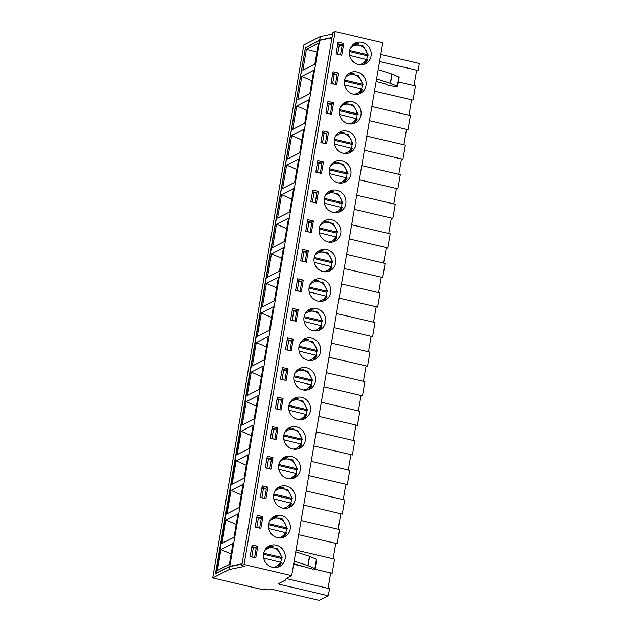 <?xml version="1.0" encoding="UTF-8"?>
<svg xmlns="http://www.w3.org/2000/svg" width="632" height="632" viewBox="0 0 632 632"><rect width="100%" height="100%" fill="white"/><g stroke="black" fill="none" stroke-linecap="round" stroke-linejoin="round"><path stroke-width="0.95" d="M328.308 595.786L319.239 600.4L270.496 588.961L268.734 589.861L264.769 588.929L263.149 589.751L212.7 577.917L229.179 569.535L244.584 566.335L241.748 565.672L244.063 564.495L291.676 575.665L286.114 578.485L285.783 579.923L278.42 583.668L279.565 584.347L328.308 595.786L329.517 588.708L286.106 578.525M380.764 54.431L419.3 63.477L418.092 70.547L379.555 61.509M279.802 582.965L279.565 584.347M358.407 64.543A11.487 10.784 -117 0 1 349.504 54.739A11.487 10.784 -117 0 1 355.089 43.245A11.487 10.784 -117 0 1 369.91 48.593A11.487 10.784 -117 0 1 365.501 63.721A11.487 10.784 -117 0 1 358.407 64.543M353.351 94.121A11.487 10.784 -117 0 1 344.448 84.309A11.487 10.784 -117 0 1 350.033 72.822A11.487 10.784 -117 0 1 364.854 78.171A11.487 10.784 -117 0 1 360.453 93.291A11.487 10.784 -117 0 1 353.351 94.121M348.295 123.69A11.487 10.784 -117 0 1 339.392 113.879A11.487 10.784 -117 0 1 344.977 102.392A11.487 10.784 -117 0 1 359.798 107.74A11.487 10.784 -117 0 1 355.397 122.869A11.487 10.784 -117 0 1 348.295 123.69M343.239 153.26A11.487 10.784 -117 0 1 334.344 143.456A11.487 10.784 -117 0 1 339.921 131.962A11.487 10.784 -117 0 1 354.75 137.31A11.487 10.784 -117 0 1 350.341 152.438A11.487 10.784 -117 0 1 343.239 153.26M338.183 182.838A11.487 10.784 -117 0 1 329.288 173.026A11.487 10.784 -117 0 1 334.873 161.539A11.487 10.784 -117 0 1 349.693 166.888A11.487 10.784 -117 0 1 345.285 182.016A11.487 10.784 -117 0 1 338.183 182.838M333.135 212.407A11.487 10.784 -117 0 1 324.232 202.603A11.487 10.784 -117 0 1 329.817 191.109A11.487 10.784 -117 0 1 344.637 196.457A11.487 10.784 -117 0 1 340.229 211.586A11.487 10.784 -117 0 1 333.135 212.407M328.079 241.985A11.487 10.784 -117 0 1 319.176 232.173A11.487 10.784 -117 0 1 324.761 220.687A11.487 10.784 -117 0 1 339.582 226.035A11.487 10.784 -117 0 1 335.173 241.155A11.487 10.784 -117 0 1 328.079 241.985M323.023 271.555A11.487 10.784 -117 0 1 314.12 261.743A11.487 10.784 -117 0 1 319.705 250.256A11.487 10.784 -117 0 1 334.526 255.605A11.487 10.784 -117 0 1 330.117 270.733A11.487 10.784 -117 0 1 323.023 271.555M317.967 301.124A11.487 10.784 -117 0 1 309.064 291.32A11.487 10.784 -117 0 1 314.649 279.826A11.487 10.784 -117 0 1 329.47 285.174A11.487 10.784 -117 0 1 325.061 300.303A11.487 10.784 -117 0 1 317.967 301.124M312.911 330.702A11.487 10.784 -117 0 1 304.008 320.89A11.487 10.784 -117 0 1 309.593 309.404A11.487 10.784 -117 0 1 324.413 314.752A11.487 10.784 -117 0 1 320.013 329.88A11.487 10.784 -117 0 1 312.911 330.702M307.855 360.272A11.487 10.784 -117 0 1 298.952 350.468A11.487 10.784 -117 0 1 304.537 338.973A11.487 10.784 -117 0 1 319.358 344.322A11.487 10.784 -117 0 1 314.957 359.45A11.487 10.784 -117 0 1 307.855 360.272M302.799 389.849A11.487 10.784 -117 0 1 293.904 380.037A11.487 10.784 -117 0 1 299.481 368.551A11.487 10.784 -117 0 1 314.309 373.891A11.487 10.784 -117 0 1 309.901 389.02A11.487 10.784 -117 0 1 302.799 389.849M297.743 419.419A11.487 10.784 -117 0 1 288.848 409.607A11.487 10.784 -117 0 1 294.433 398.12A11.487 10.784 -117 0 1 309.253 403.469A11.487 10.784 -117 0 1 304.845 418.597A11.487 10.784 -117 0 1 297.743 419.419M292.695 448.989A11.487 10.784 -117 0 1 283.792 439.185A11.487 10.784 -117 0 1 289.377 427.69A11.487 10.784 -117 0 1 304.197 433.038A11.487 10.784 -117 0 1 299.789 448.167A11.487 10.784 -117 0 1 292.695 448.989M287.639 478.566A11.487 10.784 -117 0 1 278.736 468.754A11.487 10.784 -117 0 1 284.321 457.268A11.487 10.784 -117 0 1 299.141 462.616A11.487 10.784 -117 0 1 294.733 477.745A11.487 10.784 -117 0 1 287.639 478.566M282.583 508.136A11.487 10.784 -117 0 1 273.68 498.332A11.487 10.784 -117 0 1 279.265 486.838A11.487 10.784 -117 0 1 294.085 492.186A11.487 10.784 -117 0 1 289.677 507.314A11.487 10.784 -117 0 1 282.583 508.136M277.527 537.713A11.487 10.784 -117 0 1 268.624 527.902A11.487 10.784 -117 0 1 274.209 516.415A11.487 10.784 -117 0 1 289.029 521.756A11.487 10.784 -117 0 1 284.621 536.884A11.487 10.784 -117 0 1 277.527 537.713M272.471 567.283A11.487 10.784 -117 0 1 263.568 557.471A11.487 10.784 -117 0 1 269.153 545.985A11.487 10.784 -117 0 1 283.973 551.333A11.487 10.784 -117 0 1 279.573 566.462A11.487 10.784 -117 0 1 272.471 567.283M291.676 575.665L382.763 42.771L335.15 31.6L332.835 32.777L241.748 565.672M244.063 564.495L335.15 31.6M250.13 556.595L252.121 544.95L257.785 546.277L255.794 557.922L250.13 556.595M255.186 527.017L257.177 515.372L262.841 516.707L260.85 528.352L255.186 527.017M260.242 497.447L262.233 485.803L267.897 487.13L265.906 498.774L260.242 497.447M265.298 467.87L267.281 456.233L272.953 457.56L270.962 469.205L265.298 467.87M270.346 438.3L272.337 426.655L278.009 427.99L276.018 439.627L270.346 438.3M275.402 408.73L277.393 397.086L283.065 398.413L281.074 410.057L275.402 408.73M280.458 379.153L282.449 367.516L288.113 368.843L286.13 380.488L280.458 379.153M285.514 349.583L287.505 337.938L293.169 339.266L291.178 350.91L285.514 349.583M290.57 320.005L292.561 308.369L298.225 309.696L296.234 321.34L290.57 320.005M295.626 290.436L297.617 278.791L303.281 280.126L301.29 291.763L295.626 290.436M300.682 260.866L302.673 249.221L308.337 250.548L306.346 262.193L300.682 260.866M305.73 231.288L307.721 219.652L313.393 220.979L311.402 232.623L305.73 231.288M310.786 201.719L312.777 190.074L318.449 191.401L316.458 203.046L310.786 201.719M315.842 172.149L317.833 160.504L323.505 161.832L321.514 173.476L315.842 172.149M320.898 142.571L322.889 130.927L328.553 132.262L326.57 143.899L320.898 142.571M325.954 113.002L327.945 101.357L333.609 102.684L331.618 114.329L325.954 113.002M331.01 83.424L333.001 71.787L338.665 73.115L336.674 84.759L331.01 83.424M336.066 53.854L338.057 42.21L343.721 43.537L341.73 55.181L336.066 53.854M212.7 577.917L303.787 45.022L320.266 36.64L332.614 34.081M341.32 45.22L341.406 44.722L337.772 43.869M336.264 74.797L336.35 74.292L332.716 73.438M331.208 104.367L331.294 103.861L327.66 103.008M326.159 133.937L326.238 133.439L322.604 132.586M321.103 163.514L321.19 163.009L317.548 162.155M316.047 193.084L316.134 192.578L312.492 191.733M310.991 222.662L311.078 222.156L307.444 221.303M305.935 252.231L306.022 251.726L302.388 250.872M300.879 281.801L300.966 281.303L297.332 280.45M295.823 311.378L295.91 310.873L292.276 310.02M290.767 340.948L290.854 340.443L287.22 339.589M285.719 370.518L285.798 370.02L282.164 369.167M280.663 400.096L280.75 399.59L277.108 398.737M275.607 429.665L275.694 429.168L272.052 428.314M270.551 459.243L270.638 458.737L267.004 457.884M265.495 488.812L265.582 488.307L261.948 487.454M260.439 518.382L260.526 517.885L256.892 517.031M255.383 547.96L255.47 547.454L251.836 546.601M305.77 47.471L319.673 40.132L332.021 37.572M242.024 564.06L229.677 566.628L215.417 573.88L305.414 47.384M413.992 85.628L416.63 70.207M374.507 91.079L413.036 100.117L415.453 85.976L398.35 81.963M408.936 115.206L411.574 99.777M369.451 120.657L407.98 129.694L410.397 115.545L371.869 106.508M403.88 144.775L406.518 129.347M364.395 150.226L402.924 159.264L405.341 145.123L366.813 136.078M398.824 174.345L401.462 158.924M359.339 179.796L397.868 188.842L400.285 174.693L361.757 165.655M393.768 203.923L396.406 188.494M354.283 209.374L392.812 218.411L395.237 204.262L356.701 195.225M388.712 233.492L391.35 218.072M349.227 238.943L387.764 247.981L390.181 233.84L351.645 224.795M383.663 263.07L386.294 247.641M344.171 268.513L382.708 277.559L385.125 263.41L346.589 254.372M378.608 292.64L381.246 277.211M339.115 298.091L377.652 307.128L380.069 292.987L341.541 283.942M373.552 322.209L376.19 306.789M334.067 327.66L372.596 336.706L375.013 322.557L336.485 313.519M368.495 351.787L371.134 336.358M329.011 357.238L367.54 366.276L369.957 352.127L331.429 343.089M363.44 381.357L366.078 365.928M323.955 386.808L362.484 395.845L364.901 381.704L326.373 372.659M358.384 410.934L361.022 395.506M318.899 416.377L357.428 425.423L359.845 411.274L321.317 402.236M353.328 440.504L355.966 425.075M313.843 445.955L352.372 454.993L354.797 440.844L316.261 431.806M348.279 470.074L350.91 454.653M308.787 475.525L347.324 484.57L349.741 470.421L311.205 461.384M343.223 499.651L345.854 484.223M303.731 505.102L342.268 514.14L344.685 499.991L306.149 490.953M338.167 529.221L340.806 513.792M298.683 534.672L337.212 543.71L339.629 529.569L301.101 520.523M333.111 558.799L335.75 543.37M314.365 569.108L332.156 573.287L334.573 559.138L296.045 550.101M328.055 588.368L330.694 572.94M319.673 40.132L320.266 36.64M293.627 564.242L303.637 566.596M229.179 569.535L229.677 566.628M255.47 547.454L257.785 546.277M260.526 517.885L262.841 516.707M265.582 488.307L267.897 487.13M270.638 458.737L272.953 457.56M275.694 429.168L278.009 427.99M280.75 399.59L283.065 398.413M285.798 370.02L288.113 368.843M290.854 340.443L293.169 339.266M295.91 310.873L298.225 309.696M300.966 281.303L303.281 280.126M306.022 251.726L308.337 250.548M311.078 222.156L313.393 220.979M316.134 192.578L318.449 191.401M321.19 163.009L323.505 161.832M326.238 133.439L328.553 132.262M331.294 103.861L333.609 102.684M336.35 74.292L338.665 73.115M341.406 44.722L343.721 43.537M376.585 78.889L390.3 83.345L391.887 74.031L378.181 69.575M376.143 81.496L385.259 83.922L387.234 85.02L396.627 86.947L397.283 86.197L390.481 83.408L392.077 74.094L399.124 77.175M293.714 563.744L312.698 569.116L315.155 568.674L308.053 565.656L294.157 561.137M316.687 559.423L309.641 556.342L295.744 551.823M263.686 553.221L281.24 557.337L282.235 557.914L281.216 558.435A11.487 10.784 -117 0 1 280.766 562.085M277.985 567.101L281.501 562.512L263.678 558.064M273.198 546.72A11.487 10.784 -117 0 0 267.692 546.893L277.495 548.671L282.235 557.914M263.512 554.28L281.216 558.435M268.742 523.652L286.296 527.767L287.291 528.344L286.272 528.866A11.487 10.784 -117 0 1 285.822 532.507M283.041 537.532L286.557 532.942L268.734 528.494M278.254 517.142A11.487 10.784 -117 0 0 272.748 517.316L282.551 519.101L287.291 528.344M268.56 524.71L286.272 528.866M215.899 573.635L305.438 47.637L319.658 40.409L331.966 37.857M266.404 283.413L262.414 306.789L274.407 300.682L278.404 277.314L266.404 283.413L276.611 287.829M271.46 253.843L267.462 277.211L279.463 271.112L283.46 247.736L271.46 253.843L281.659 258.251M281.572 194.696L277.574 218.072L289.575 211.965L293.572 188.597L281.572 194.696L291.771 199.112M291.684 135.548L287.686 158.924L299.687 152.818L303.676 129.449L291.684 135.548L301.883 139.964M301.788 76.409L297.798 99.777L309.791 93.678L313.788 70.302L301.788 76.409L311.995 80.817M261.348 312.99L257.358 336.358L269.351 330.26L273.348 306.883L261.348 312.99L271.555 317.398M251.244 372.137L247.246 395.506L259.246 389.399L263.236 366.031L251.244 372.137L261.443 376.546M241.132 431.277L237.134 454.653L249.134 448.546L253.132 425.178L241.132 431.277L251.331 435.693M231.02 490.424L227.022 513.8L239.022 507.694L243.02 484.325L231.02 490.424L241.219 494.832M220.908 549.571L217.329 570.506L229.329 564.408L232.908 543.465L220.908 549.571L231.115 553.98M215.544 573.548L229.764 566.312L319.658 40.409M225.964 520.002L221.974 543.37L233.966 537.263L237.964 513.895L225.964 520.002L236.171 524.41M236.076 460.854L232.078 484.223L244.078 478.124L248.076 454.748L236.076 460.854L246.275 465.263M246.188 401.707L242.19 425.075L254.19 418.977L258.188 395.6L246.188 401.707L256.387 406.115M256.292 342.56L252.302 365.936L264.302 359.829L268.292 336.461L256.292 342.56L266.499 346.968M306.433 49.264L302.847 70.207L314.847 64.101L318.425 43.166L306.433 49.264L316.909 52.045M296.732 105.979L292.742 129.355L304.743 123.248L308.732 99.872L296.732 105.979L306.939 110.387M286.628 165.126L282.63 188.494L294.63 182.395L298.628 159.019L286.628 165.126L296.827 169.534M276.516 224.273L272.518 247.641L284.519 241.535L288.516 218.166L276.516 224.273L286.715 228.681M229.764 566.312L242.072 563.768M251.702 547.399L253.369 547.486L251.773 556.8L254.364 557.582M254.609 557.463L256.197 548.149L253.369 547.486M251.773 556.8L250.793 556.745M256.758 517.829L258.417 517.908L256.829 527.222L259.42 528.012M259.665 527.894L261.253 518.58L258.417 517.908M256.829 527.222L255.849 527.175M261.814 488.252L263.473 488.339L261.885 497.653L264.476 498.443M264.713 498.316L266.309 489.002L263.473 488.339M261.885 497.653L260.905 497.605M266.862 458.682L268.529 458.769L266.941 468.083L269.532 468.865M269.769 468.747L271.365 459.432L268.529 458.769M266.941 468.083L265.961 468.028M271.918 429.104L273.585 429.191L271.989 438.505L274.588 439.295M274.825 439.169L276.421 429.855L273.585 429.191M271.989 438.505L271.017 438.458M276.974 399.535L278.641 399.622L277.045 408.936L279.644 409.726M279.881 409.599L281.477 400.285L278.641 399.622M277.045 408.936L276.073 408.888M282.03 369.965L283.697 370.044L282.101 379.358L284.7 380.148M284.937 380.03L286.533 370.715L283.697 370.044M282.101 379.358L281.129 379.311M287.086 340.387L288.753 340.474L287.157 349.788L289.748 350.578M289.993 350.452L291.581 341.138L288.753 340.474M287.157 349.788L286.178 349.741M292.142 310.818L293.809 310.905L292.213 320.219L294.804 321.001M295.049 320.882L296.637 311.568L293.809 310.905M292.213 320.219L291.233 320.163M337.638 44.659L339.297 44.746L337.709 54.06L340.3 54.85M337.709 54.06L336.73 54.012M340.545 54.723L342.133 45.409L339.297 44.746M332.582 74.236L334.241 74.323L332.653 83.637L335.244 84.419M332.653 83.637L331.674 83.582M335.489 84.301L337.077 74.987L334.241 74.323M327.526 103.806L329.193 103.893L327.597 113.207L330.188 113.997M327.597 113.207L326.618 113.16M330.433 113.871L332.021 104.556L329.193 103.893M322.47 133.376L324.137 133.463L322.541 142.777L325.132 143.567M322.541 142.777L321.57 142.729M325.377 143.44L326.965 134.126L324.137 133.463M317.414 162.953L319.081 163.04L317.485 172.354L320.084 173.136M317.485 172.354L316.514 172.299M320.321 173.018L321.917 163.704L319.081 163.04M312.358 192.523L314.025 192.61L312.429 201.924L315.028 202.714M312.429 201.924L311.458 201.877M315.265 202.588L316.861 193.274L314.025 192.61M307.302 222.101L308.969 222.18L307.381 231.502L309.972 232.284M307.381 231.502L306.402 231.446M310.209 232.165L311.805 222.851L308.969 222.18M302.254 251.67L303.913 251.757L302.325 261.071L304.916 261.861M302.325 261.071L301.346 261.024M305.153 261.735L306.749 252.421L303.913 251.757M297.198 281.24L298.857 281.327L297.269 290.641L299.86 291.431M297.269 290.641L296.29 290.594M300.105 291.305L301.693 281.99L298.857 281.327M273.798 494.074L291.352 498.198L292.34 498.774L291.328 499.288A11.487 10.784 -117 0 1 290.878 502.938M288.097 507.962L291.613 503.364L273.79 498.917M283.31 487.572A11.487 10.784 -117 0 0 277.803 487.746L287.607 489.524L292.34 498.774M273.617 495.133L291.328 499.288M278.846 464.504L296.408 468.62L297.396 469.197L296.376 469.718A11.487 10.784 -117 0 1 295.934 473.368M296.661 473.795L278.846 469.347M288.366 457.995A11.487 10.784 -117 0 0 282.86 458.176L292.663 459.954L297.396 469.197M278.673 465.563L296.376 469.718M283.902 434.934L301.464 439.05L302.452 439.627L301.432 440.141A11.487 10.784 -117 0 1 300.99 443.79M301.717 444.217L283.894 439.769M293.414 428.425A11.487 10.784 -117 0 0 287.916 428.599L297.719 430.376L302.452 439.627M283.728 435.993L301.432 440.141M288.958 405.357L306.52 409.481L307.507 410.057L306.488 410.571A11.487 10.784 -117 0 1 306.038 414.221M306.773 414.647L288.95 410.2M298.47 398.855A11.487 10.784 -117 0 0 292.972 399.029L302.775 400.807L307.507 410.057M288.785 406.416L306.488 410.571M294.014 375.787L311.568 379.903L312.563 380.48L311.544 381.001A11.487 10.784 -117 0 1 311.094 384.651M311.829 385.078L294.006 380.63M303.526 369.278A11.487 10.784 -117 0 0 298.02 369.451L307.831 371.237L312.563 380.48M293.841 376.846L311.544 381.001M299.07 346.21L316.624 350.333L317.62 350.91L316.6 351.424A11.487 10.784 -117 0 1 316.15 355.073M316.822 355.563A11.487 10.784 -117 0 1 313.361 360.098L316.885 355.5L299.062 351.052M303.084 339.874L312.887 341.659L317.62 350.91M298.897 347.268L316.6 351.424M304.126 316.64L321.68 320.756L322.675 321.333L321.656 321.854A11.487 10.784 -117 0 1 321.206 325.504M321.878 325.993A11.487 10.784 -117 0 1 318.417 330.528L321.941 325.93L304.118 321.483M313.638 310.13A11.487 10.784 -117 0 0 308.132 310.312L317.935 312.09L322.675 321.333M303.952 317.699L321.656 321.854M309.182 287.07L326.736 291.186L327.732 291.763L326.712 292.284A11.487 10.784 -117 0 1 326.262 295.926M326.934 296.416A11.487 10.784 -117 0 1 323.473 300.95L326.997 296.361L309.174 291.905M318.694 280.561A11.487 10.784 -117 0 0 313.188 280.734L322.992 282.512L327.732 291.763M309.001 288.129L326.712 292.284M314.238 257.493L331.792 261.616L332.78 262.193L331.76 262.707A11.487 10.784 -117 0 1 331.318 266.356M331.99 266.846A11.487 10.784 -117 0 1 328.529 271.381L332.053 266.783L314.23 262.335M314.057 258.551L331.76 262.707M319.286 227.923L336.848 232.039L337.836 232.615L336.817 233.137A11.487 10.784 -117 0 1 336.374 236.787M337.038 237.277A11.487 10.784 -117 0 1 333.578 241.803L337.109 237.213L319.286 232.766M319.113 228.982L336.817 233.137M324.342 198.345L341.904 202.469L342.892 203.046L341.873 203.559A11.487 10.784 -117 0 1 341.43 207.209M342.094 207.699A11.487 10.784 -117 0 1 338.633 212.233L342.165 207.644L324.335 203.188M324.169 199.412L341.873 203.559M329.398 168.776L346.952 172.892L347.948 173.468L346.928 173.99A11.487 10.784 -117 0 1 346.478 177.639M347.15 178.129A11.487 10.784 -117 0 1 343.69 182.664L347.221 178.066L329.391 173.618M329.225 169.834L346.928 173.99M334.454 139.206L352.008 143.322L353.004 143.899L351.985 144.42A11.487 10.784 -117 0 1 351.534 148.062M352.206 148.552A11.487 10.784 -117 0 1 348.745 153.086L352.277 148.496L334.447 144.049M334.281 140.265L351.985 144.42M339.51 109.628L357.064 113.752L358.06 114.329L357.041 114.842A11.487 10.784 -117 0 1 356.59 118.492M357.262 118.982A11.487 10.784 -117 0 1 353.802 123.517L357.325 118.919L339.502 114.471M339.337 110.687L357.041 114.842M344.566 80.059L362.12 84.174L363.116 84.751L362.097 85.273A11.487 10.784 -117 0 1 361.646 88.922M362.318 89.412A11.487 10.784 -117 0 1 358.858 93.939L362.381 89.349L344.558 84.901M344.385 81.117L362.097 85.273M349.622 50.481L367.176 54.605L368.164 55.181L367.153 55.695A11.487 10.784 -117 0 1 366.702 59.345M367.374 59.835A11.487 10.784 -117 0 1 363.913 64.369L367.437 59.779L349.615 55.324M349.441 51.547L367.153 55.695M397.283 86.197L398.879 76.883M309.459 556.279L307.863 565.593M309.641 556.342L308.053 565.656M316.442 559.13L314.855 568.444M281.438 562.575A11.487 10.784 -117 0 1 277.977 567.109M264.484 550.851A9.978 9.369 -117 0 1 274.691 548.331A9.978 9.369 -117 0 1 281.24 557.337M280.442 561.998A9.978 9.369 -117 0 1 272.882 567.37M286.493 533.005A11.487 10.784 -117 0 1 283.033 537.532M269.54 521.274A9.978 9.369 -117 0 1 279.739 518.761A9.978 9.369 -117 0 1 286.296 527.767M285.498 532.428A9.978 9.369 -117 0 1 277.938 537.8M291.55 503.428A11.487 10.784 -117 0 1 288.089 507.962M274.588 491.704A9.978 9.369 -117 0 1 284.795 489.184A9.978 9.369 -117 0 1 291.352 498.198M290.554 502.851A9.978 9.369 -117 0 1 282.994 508.223M296.606 473.858A11.487 10.784 -117 0 1 293.137 478.385L296.669 473.795M279.644 462.134A9.978 9.369 -117 0 1 289.851 459.614A9.978 9.369 -117 0 1 296.408 468.62M295.61 473.281A9.978 9.369 -117 0 1 288.05 478.653M301.654 444.28A11.487 10.784 -117 0 1 298.193 448.815L301.725 444.225M284.7 432.557A9.978 9.369 -117 0 1 294.907 430.037A9.978 9.369 -117 0 1 301.464 439.05M300.666 443.704A9.978 9.369 -117 0 1 293.106 449.083M306.71 414.711A11.487 10.784 -117 0 1 303.249 419.245L306.781 414.647M289.756 402.987A9.978 9.369 -117 0 1 299.963 400.467A9.978 9.369 -117 0 1 306.52 409.481M305.722 414.134A9.978 9.369 -117 0 1 298.162 419.506M311.766 385.141A11.487 10.784 -117 0 1 308.305 389.668L311.837 385.078M294.812 373.417A9.978 9.369 -117 0 1 305.019 370.897A9.978 9.369 -117 0 1 311.568 379.903M310.778 384.564A9.978 9.369 -117 0 1 303.218 389.936M303.076 339.882A11.487 10.784 -117 0 1 308.582 339.708M299.868 343.84A9.978 9.369 -117 0 1 310.075 341.32A9.978 9.369 -117 0 1 316.624 350.333M315.826 354.987A9.978 9.369 -117 0 1 308.274 360.358M304.924 314.27A9.978 9.369 -117 0 1 315.131 311.75A9.978 9.369 -117 0 1 321.68 320.756M320.882 325.417A9.978 9.369 -117 0 1 313.322 330.789M309.98 284.692A9.978 9.369 -117 0 1 320.179 282.172A9.978 9.369 -117 0 1 326.736 291.186M325.938 295.839A9.978 9.369 -117 0 1 318.378 301.219M318.244 251.165A11.487 10.784 -117 0 1 323.75 250.991M315.028 255.123A9.978 9.369 -117 0 1 325.235 252.603A9.978 9.369 -117 0 1 331.792 261.616M330.994 266.269A9.978 9.369 -117 0 1 323.434 271.642M337.907 232.521L333.103 223.373L323.308 221.587A11.487 10.784 -117 0 1 328.806 221.413M320.084 225.553A9.978 9.369 -117 0 1 330.291 223.033A9.978 9.369 -117 0 1 336.848 232.039M336.05 236.7A9.978 9.369 -117 0 1 328.49 242.072M342.963 202.951L338.16 193.795L328.356 192.017A11.487 10.784 -117 0 1 333.854 191.844M325.14 195.975A9.978 9.369 -117 0 1 335.347 193.455A9.978 9.369 -117 0 1 341.904 202.469M341.106 207.122A9.978 9.369 -117 0 1 333.546 212.494M333.412 162.448A11.487 10.784 -117 0 1 338.91 162.266M330.196 166.406A9.978 9.369 -117 0 1 340.403 163.886A9.978 9.369 -117 0 1 346.952 172.892M346.162 177.553A9.978 9.369 -117 0 1 338.602 182.925M353.075 143.804L348.272 134.648L338.468 132.87A11.487 10.784 -117 0 1 343.966 132.696M335.252 136.828A9.978 9.369 -117 0 1 345.459 134.308A9.978 9.369 -117 0 1 352.008 143.322M351.218 147.975A9.978 9.369 -117 0 1 343.658 153.355M358.131 114.234L353.32 105.078L343.524 103.293A11.487 10.784 -117 0 1 349.022 103.127M340.308 107.258A9.978 9.369 -117 0 1 350.515 104.738A9.978 9.369 -117 0 1 357.064 113.752M356.266 118.405A9.978 9.369 -117 0 1 348.714 123.777M363.187 84.656L358.376 75.508L348.58 73.723A11.487 10.784 -117 0 1 354.078 73.549M345.364 77.689A9.978 9.369 -117 0 1 355.571 75.169A9.978 9.369 -117 0 1 362.12 84.174M361.322 88.836A9.978 9.369 -117 0 1 353.762 94.208M368.243 55.087L363.432 45.931L353.636 44.153A11.487 10.784 -117 0 1 359.134 43.979M350.412 48.111A9.978 9.369 -117 0 1 360.619 45.591A9.978 9.369 -117 0 1 367.176 54.605M366.378 59.258A9.978 9.369 -117 0 1 358.818 64.63M397.591 86.426L399.179 77.112M316.75 559.36L315.155 568.674M318.252 251.157L328.048 252.942L332.859 262.098M333.412 162.44L343.216 164.225L348.019 173.381"/></g></svg>
